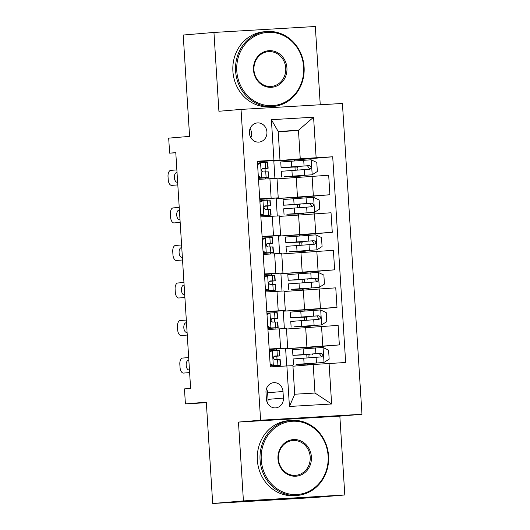 <?xml version="1.0" encoding="UTF-8"?>
<svg xmlns="http://www.w3.org/2000/svg" width="530" height="530" viewBox="0 0 530 530"><rect width="100%" height="100%" fill="white"/><g stroke="black" fill="none" stroke-linecap="round" stroke-linejoin="round"><path stroke-width="0.79" d="M249.398 133.03A9.626 8.785 85.2 0 0 258.978 142.106A9.626 8.785 85.2 0 0 266.935 132.003A9.626 8.785 85.2 0 0 257.361 122.92A9.626 8.785 85.2 0 0 249.398 133.03M250.869 137.754A9.626 8.785 85.2 0 0 251.571 133.295A9.626 8.785 85.2 0 0 250.1 128.571M320.252 104.761L315.33 26.5L213.948 32.443L183.214 35.033L189.588 136.382L168.686 138.144L169.633 153.157L175.788 152.799M361.97 414.275L342.42 103.463L241.037 109.405L260.594 420.217L361.97 414.275L339.843 416.136L238.467 422.079L243.422 500.91L344.798 494.967L339.843 416.136M344.798 494.967L314.065 497.557L212.689 503.5L206.309 402.151L185.407 403.913L206.342 402.681M243.422 500.91L212.689 503.5M185.407 403.913L184.466 388.894L190.615 388.377L175.781 152.64L169.633 153.157M283.404 398.083L282.987 391.478A9.328 8.506 85.2 0 0 273.712 382.68A9.328 8.506 85.2 0 0 266 392.472L266.411 399.077A9.328 8.506 85.2 0 0 275.693 407.875A9.328 8.506 85.2 0 0 283.404 398.083L268.034 399.375L267.617 392.77A9.328 8.506 85.2 0 0 266.477 388.695M329.077 363.454L331.628 403.999L289.433 406.47L286.882 365.932L292.924 365.7L294.713 394.227L314.992 393.041L313.197 364.514L345.653 362.487L332.707 156.781L294.521 160M278.217 131.983L298.463 130.281L278.184 131.466L279.979 159.994L257.361 161.193L270.3 366.899L286.882 365.932M273.937 160.226L271.386 119.681L313.581 117.209L316.132 157.748L332.707 156.781M238.467 422.079L260.594 420.217M213.948 32.443L218.91 111.267L241.037 109.405M279.979 159.994L257.408 161.895M259.733 198.863L278.23 197.856L259.766 199.432M262.092 236.4L280.589 235.393L262.131 236.976M264.457 273.937L282.954 272.93L264.49 274.514M266.815 311.474L285.312 310.467L266.848 312.051M269.18 349.012L287.677 348.005L269.214 349.588M292.951 366.217L313.197 364.514M286.71 365.938L285.63 348.72L339.352 344.904L306.327 347.687M286.485 329.031L338.127 325.38L339.352 344.904M284.358 328.554L283.265 311.183L336.994 307.367L303.968 310.149M284.12 291.493L335.762 287.843L336.994 307.367M282 291.016L280.907 273.646L334.629 269.83L301.603 272.612M281.761 253.95L333.403 250.306L334.629 269.83M279.635 253.479L278.541 236.108L332.27 232.292L299.245 235.075M279.396 216.412L331.038 212.769L332.27 232.292M277.276 215.942L276.183 198.571L329.905 194.748L296.88 197.538M277.038 178.875L328.68 175.231L329.905 194.748M274.911 178.405L273.825 161.034L300.252 158.808L298.463 130.281L313.581 117.209M277.475 366.482L277.415 365.534M277.038 359.532L276.832 356.226M276.455 350.224L276.375 348.985M275.123 329.077L275.057 327.997M274.679 321.995L274.467 318.689M274.089 312.687L274.017 311.441M272.764 291.54L272.692 290.46M272.314 284.458L272.109 281.152M271.731 275.149L271.651 273.904M270.399 254.002L270.333 252.923M269.956 246.92L269.75 243.615M269.366 237.612L269.293 236.367M268.041 216.459L267.968 215.385M267.59 209.383L267.385 206.077M267.007 200.068L266.928 198.829M265.676 178.921L265.61 177.848M265.232 171.846L265.026 168.54M264.649 162.531L264.569 161.292M306.386 348.581L306.313 347.508L285.63 348.72M307.413 364.998L307.354 364.011M306.969 357.889L306.771 354.702M267.948 329.494L286.452 328.487L287.677 348.005M304.021 311.044L303.955 309.97L283.265 311.183M305.055 327.46L304.995 326.473M304.604 320.352L304.406 317.165M301.663 273.5L301.59 272.433L280.907 273.646M302.696 289.923L302.63 288.936M302.246 282.815L302.047 279.628M265.59 291.957L284.087 290.95L285.312 310.467M299.298 235.963L299.231 234.896L278.541 236.108M300.331 252.386L300.272 251.399M299.881 245.277L299.682 242.091M263.224 254.42L281.728 253.413L282.954 272.93M296.939 198.425L296.866 197.359L276.183 198.571M297.973 214.849L297.906 213.862M297.522 207.74L297.323 204.553M260.866 216.883L279.363 215.876L280.589 235.393M316.132 157.748L300.252 158.808M294.574 160.888L294.508 159.822L273.825 161.034M295.607 177.311L295.548 176.324M295.164 170.203L294.958 167.016M258.501 179.345L277.005 178.338L278.23 197.856M294.713 394.227L289.433 406.47M314.992 393.041L331.628 403.999M271.386 119.681L278.184 131.466M267.557 403.151A9.328 8.506 85.2 0 0 268.034 399.375M270.115 363.865L273.453 365.448L280.529 365.23L270.247 366.064M273.453 365.448L276.62 365.475L270.247 366.011M189.621 372.597L183.493 373.074A6.015 3.134 -93.3 0 0 183.532 373.074M269.339 351.556L270.909 350.562L279.582 350.217L279.939 355.921L274.739 356.027M188.673 357.578L182.585 358.061A6.015 3.134 -93.3 0 0 179.836 364.309L180.028 367.317A6.015 3.134 -93.3 0 0 183.493 373.074M270.34 350.926L269.3 350.999M272.506 350.429L269.392 352.39M271.857 365.581L270.168 364.779M274.706 356.034L274.772 356.027C272.937 357.333 273.01 358.538 274.997 359.632L280.171 359.525L280.529 365.23M273.904 356.451L279.939 355.921M274.295 356.16L276.037 356.167L273.977 356.379M189.448 369.894L188.985 369.927A4.816 2.511 86.7 0 1 188.958 369.927A4.816 2.511 86.7 0 1 186.182 365.322A4.816 2.511 86.7 0 1 188.382 360.32L188.846 360.294M188.846 360.281L188.382 360.32M303.663 354.543L309.56 354.656A1.809 0.742 -93.4 0 0 308.937 356.524A1.809 0.742 -93.4 0 0 309.215 357.73M304.253 363.852L323.87 362.493L329.156 359.168L328.593 350.158L322.922 347.475L292.54 349.654L292.904 355.358L307.99 354.643M323.87 362.493L296.31 364.388L307.36 364.11M304.273 364.13L313.104 363.693L307.367 364.203M293.488 364.667L293.13 358.962L321.306 356.915C323.538 355.577 323.466 354.378 321.074 353.318L292.904 355.358M303.683 354.822L299.152 354.881L319.305 353.464L321.101 356.206M306.777 354.802L307.996 354.696M267.749 326.328L271.088 327.911L278.164 327.692L267.889 328.52M271.088 327.911L274.262 327.938L267.882 328.474M187.256 335.059L181.134 335.536A6.015 3.134 -93.3 0 0 181.167 335.536M266.974 314.018L268.551 313.025L277.223 312.68L277.581 318.384L272.374 318.49M186.315 320.04L180.227 320.524A6.015 3.134 -93.3 0 0 177.477 326.772L177.663 329.773A6.015 3.134 -93.3 0 0 181.134 335.536M267.975 313.389L266.941 313.462M270.148 312.892L267.027 314.853M269.492 328.043L267.809 327.242M272.347 318.497L272.407 318.49C270.578 319.795 270.651 321.001 272.639 322.094L277.806 321.988L278.164 327.692M271.539 318.914L277.581 318.384M271.936 318.623L273.679 318.629L271.612 318.841M187.09 332.356L186.626 332.389A4.816 2.511 86.7 0 1 186.6 332.389A4.816 2.511 86.7 0 1 183.824 327.785A4.816 2.511 86.7 0 1 186.023 322.783L186.481 322.757M186.481 322.743L186.023 322.783M265.391 288.79L268.73 290.367L275.805 290.155L265.523 290.983M268.73 290.367L271.897 290.4L265.523 290.937M184.897 297.522L178.769 297.999A6.015 3.134 -93.3 0 0 178.809 297.999M264.616 276.481L266.186 275.487L274.858 275.143L275.216 280.847L270.015 280.953M183.95 282.503L177.861 282.98A6.015 3.134 -93.3 0 0 175.112 289.234L175.304 292.235A6.015 3.134 -93.3 0 0 178.769 297.999M265.616 275.852L264.576 275.925M267.782 275.355L264.669 277.316M267.133 290.506L265.444 289.705M269.982 280.96L270.048 280.953C268.213 282.258 268.286 283.464 270.273 284.557L275.448 284.451L275.805 290.155M269.18 281.377L275.216 280.847M269.571 281.085L271.314 281.092L269.253 281.304M184.725 294.819L184.261 294.852A4.816 2.511 86.7 0 1 184.235 294.852A4.816 2.511 86.7 0 1 181.459 290.248A4.816 2.511 86.7 0 1 183.658 285.246L184.122 285.219L183.658 285.246M263.026 251.253L266.371 252.83L273.44 252.618L263.165 253.446M266.371 252.83L269.538 252.863L263.165 253.4M182.532 259.985L176.41 260.462A6.015 3.134 -93.3 0 0 176.444 260.462M262.251 238.944L263.827 237.95L272.5 237.606L272.857 243.31L267.65 243.416M181.591 244.966L175.503 245.443A6.015 3.134 -93.3 0 0 172.753 251.697L172.939 254.698A6.015 3.134 -93.3 0 0 176.41 260.462M263.251 238.315L262.217 238.387M265.424 237.818L262.304 239.779M264.768 252.969L263.085 252.167M267.623 243.422L267.683 243.416C265.855 244.721 265.927 245.927 267.915 247.02L273.082 246.914L273.44 252.618M266.815 243.84L272.857 243.31M267.213 243.548L268.955 243.555L266.888 243.767M182.366 257.282L181.903 257.315A4.816 2.511 86.7 0 1 181.876 257.315A4.816 2.511 86.7 0 1 179.1 252.711A4.816 2.511 86.7 0 1 181.3 247.709L181.757 247.682L181.3 247.709M301.305 317.006L307.201 317.119A1.809 0.742 -93.4 0 0 306.578 318.987A1.809 0.742 -93.4 0 0 306.85 320.193M301.888 326.314L321.505 324.956L326.798 321.63L326.228 312.62L320.564 309.937L290.182 312.117L290.539 317.821L305.631 317.106M321.505 324.956L293.951 326.851L305.002 326.573M301.908 326.593L310.739 326.155L305.002 326.665M291.129 327.129L290.765 321.425L318.941 319.378C321.18 318.04 321.101 316.841 318.715 315.774L290.539 317.821M301.325 317.284L296.787 317.344L316.947 315.926L318.742 318.669M307.201 317.119L305.631 317.159M298.947 279.469L304.836 279.582A1.809 0.742 -93.4 0 0 304.213 281.45A1.809 0.742 -93.4 0 0 304.492 282.656M299.529 288.777L319.146 287.419L324.44 284.093L323.87 275.083L318.199 272.4L287.823 274.58L288.181 280.284L303.266 279.568M319.146 287.419L291.586 289.314L302.637 289.035M299.549 289.055L308.38 288.618L302.643 289.128M288.764 289.592L288.406 283.888L316.582 281.841C318.815 280.502 318.742 279.303 316.35 278.237L288.181 280.284M298.96 279.747L294.428 279.807L314.581 278.389L316.377 281.132M304.836 279.582L303.273 279.621M296.581 241.932L302.478 242.044A1.809 0.742 -93.4 0 0 301.855 243.913A1.809 0.742 -93.4 0 0 302.127 245.118M297.164 251.24L316.781 249.875L322.074 246.556L321.505 237.546L315.84 234.863L285.458 237.042L285.816 242.747L300.907 242.031M316.781 249.875L289.228 251.776L300.278 251.498M297.184 251.518L306.015 251.081L300.278 251.591M286.405 252.055L286.041 246.351L314.217 244.303C316.456 242.965 316.377 241.766 313.992 240.7L285.816 242.747M296.601 242.21L292.063 242.27L312.223 240.852L314.018 243.595M299.688 242.19L300.907 242.084M260.667 213.716L264.006 215.293L271.082 215.081L260.806 215.909M264.006 215.293L267.18 215.326L260.8 215.862M180.173 222.448L174.045 222.925A6.015 3.134 -93.3 0 0 174.085 222.925M259.892 201.407L261.462 200.413L270.134 200.068L270.492 205.773L265.291 205.878M179.226 207.429L173.138 207.906A6.015 3.134 -93.3 0 0 170.388 214.16L170.581 217.161A6.015 3.134 -93.3 0 0 174.045 222.925M260.892 200.777L259.852 200.85M263.059 200.28L259.945 202.241M262.41 215.432L260.72 214.63M265.258 205.885L265.325 205.878C263.49 207.184 263.562 208.383 265.55 209.482L270.724 209.376L271.082 215.081M264.457 206.302L270.492 205.773M264.848 206.011L266.59 206.018L264.53 206.23M180.001 219.745L179.537 219.778A4.816 2.511 86.7 0 1 179.511 219.778A4.816 2.511 86.7 0 1 176.735 215.167A4.816 2.511 86.7 0 1 178.935 210.172L179.398 210.145L178.935 210.172M294.223 204.394L300.113 204.507A1.809 0.742 -93.4 0 0 299.49 206.369A1.809 0.742 -93.4 0 0 299.768 207.581M294.806 213.703L314.423 212.338L319.716 209.019L319.146 200.009L313.475 197.326L283.099 199.505L283.457 205.209L298.542 204.494M314.423 212.338L286.863 214.233L297.913 213.961M294.826 213.981L303.657 213.544L297.92 214.054M284.04 214.518L283.683 208.813L311.859 206.766C314.091 205.428 314.018 204.229 311.627 203.162L283.457 205.209M294.236 204.673L289.705 204.732L309.858 203.315L311.653 206.057M297.33 204.653L298.549 204.547M261.257 459.848A36.709 33.483 85.2 0 0 296.985 494.53A36.709 33.483 85.2 0 0 328.11 455.933A36.709 33.483 85.2 0 0 292.375 421.251A36.709 33.483 85.2 0 0 261.257 459.848M328.56 455.913A37.617 34.304 -94.8 0 1 297.469 495.404A37.617 34.304 -94.8 0 1 260.064 459.927A37.617 34.304 -94.8 0 1 291.156 420.442A37.617 34.304 -94.8 0 1 328.56 455.913M277.972 458.867A18.358 16.741 -94.8 0 1 293.527 439.569A18.358 16.741 -94.8 0 1 311.395 456.913A18.358 16.741 -94.8 0 1 295.833 476.212A18.358 16.741 -94.8 0 1 277.972 458.867M310.202 456.992A17.45 15.92 85.2 0 0 292.845 440.529A17.45 15.92 85.2 0 0 278.422 458.854A17.45 15.92 85.2 0 0 295.78 475.311A17.45 15.92 85.2 0 0 310.202 456.992M297.469 495.404L294.766 495.63A37.617 34.304 -94.8 0 1 257.361 460.159A37.617 34.304 -94.8 0 1 288.452 420.668L291.156 420.442M236.791 70.96A36.709 33.483 85.2 0 0 272.519 105.636A36.709 33.483 85.2 0 0 303.644 67.045A36.709 33.483 85.2 0 0 267.908 32.363A36.709 33.483 85.2 0 0 236.791 70.96M304.094 67.025A37.617 34.304 -94.8 0 1 273.003 106.51A37.617 34.304 -94.8 0 1 235.598 71.04A37.617 34.304 -94.8 0 1 266.689 31.555A37.617 34.304 -94.8 0 1 304.094 67.025M253.499 69.98A18.358 16.741 -94.8 0 1 269.061 50.681A18.358 16.741 -94.8 0 1 286.929 68.019A18.358 16.741 -94.8 0 1 271.367 87.318A18.358 16.741 -94.8 0 1 253.499 69.98M285.736 68.098A17.45 15.92 85.2 0 0 268.379 51.642A17.45 15.92 85.2 0 0 253.956 69.967A17.45 15.92 85.2 0 0 271.314 86.423A17.45 15.92 85.2 0 0 285.736 68.098M273.003 106.51L270.3 106.742A37.617 34.304 -94.8 0 1 232.895 71.265A37.617 34.304 -94.8 0 1 263.986 31.78L266.689 31.555M258.302 176.179L261.648 177.755L268.717 177.543L258.441 178.371M261.648 177.755L264.815 177.788L258.441 178.325M177.808 184.904L171.687 185.387A6.015 3.134 -93.3 0 0 171.72 185.387M257.527 163.869L259.104 162.876L267.776 162.531L268.134 168.235L262.933 168.341C261.131 169.646 261.204 170.845 263.191 171.945L268.359 171.839L268.717 177.543M176.868 169.891L170.779 170.369A6.015 3.134 -93.3 0 0 168.03 176.623L168.215 179.624A6.015 3.134 -93.3 0 0 171.687 185.387M258.527 163.24L257.494 163.313M260.7 162.743L257.58 164.704M260.044 177.894L258.362 177.093M262.092 168.765L268.134 168.235M262.489 168.474L264.231 168.48L262.165 168.692M177.643 182.207L177.179 182.24A4.816 2.511 86.7 0 1 177.152 182.24A4.816 2.511 86.7 0 1 174.377 177.63A4.816 2.511 86.7 0 1 176.576 172.634L177.04 172.608M177.033 172.594L176.576 172.634M291.858 166.857L297.754 166.97A1.809 0.742 -93.4 0 0 297.131 168.832A1.809 0.742 -93.4 0 0 297.403 170.044M292.447 176.165L312.057 174.801L317.351 171.481L316.788 162.471L311.117 159.788L280.734 161.968L281.092 167.672L296.184 166.957M312.057 174.801L284.504 176.695L295.555 176.424M292.461 176.444L301.292 176.006L295.561 176.516M281.682 176.98L281.317 171.276L309.493 169.229C311.733 167.891 311.653 166.692 309.268 165.625L281.092 167.672M291.878 167.136L287.339 167.189L307.499 165.777L309.295 168.52M294.965 167.116L296.184 167.01M305.671 327.407L306.897 346.931M303.312 289.87L304.538 309.394M300.947 252.333L302.173 271.857M298.589 214.796L299.814 234.32M296.224 177.258L297.456 196.782M321.551 326.354L322.777 345.871M279.356 328.825L280.582 348.349M276.991 291.288L278.217 310.805M319.186 288.817L320.418 308.334M274.633 253.751L275.858 273.268M316.827 251.28L318.053 270.797M272.268 216.214L273.5 235.731M314.462 213.742L315.695 233.26M269.909 178.676L271.135 198.194M312.104 176.205L313.329 195.722M267.617 392.77L282.987 391.478M272.374 350.516L273.314 365.375M279.88 359.506L280.238 365.216M279.29 350.197L279.654 355.908M277.561 359.519L277.919 365.223M276.971 350.204L277.329 355.915M306.777 354.822L309.56 354.656M324.002 362.407L323.068 347.541M303.511 354.504L303.153 348.8M308.54 354.206L308.559 354.557M309.129 363.514L309.149 363.865M304.094 363.818L303.736 358.108M315.88 353.656L315.522 347.945M316.463 362.964L316.105 357.26M319.305 353.464L321.074 353.318M270.015 312.978L270.949 327.838M277.515 321.968L277.879 327.679M276.932 312.66L277.289 318.371M275.196 321.982L275.554 327.686M274.613 312.667L274.971 318.378M267.657 275.441L268.591 290.301M275.156 284.431L275.514 290.142M274.573 275.123L274.931 280.827M272.837 284.438L273.195 290.148M272.248 275.13L272.606 280.84M265.291 237.904L266.226 252.764M272.791 246.894L273.155 252.605M272.208 237.586L272.566 243.29M270.472 246.9L270.83 252.611M269.889 237.592L270.247 243.297M321.637 324.87L320.703 310.004M301.146 316.966L300.788 311.262M306.181 316.668L306.201 317.019M306.764 325.976L306.784 326.328M301.736 326.281L301.378 320.57M313.515 316.118L313.157 310.408M314.104 325.427L313.74 319.723M316.947 315.926L318.715 315.774M319.279 287.333L318.344 272.466M298.787 279.429L298.43 273.725M303.816 279.131L303.842 279.482M304.406 288.439L304.425 288.79M299.37 288.744L299.013 283.033M311.156 278.581L310.799 272.87M311.739 287.889L311.382 282.179M314.581 278.389L316.35 278.237M299.688 242.21L302.478 242.044M316.913 249.796L315.979 234.929M296.422 241.892L296.065 236.188M301.457 241.594L301.477 241.945M302.04 250.902L302.06 251.253M297.012 251.207L296.654 245.496M308.791 241.037L308.433 235.333M309.381 250.352L309.023 244.641M312.223 240.852L313.992 240.7M262.933 200.367L263.867 215.226M270.433 209.357L270.79 215.067M269.849 200.048L270.207 205.753M268.114 209.363L268.471 215.074M267.524 200.055L267.882 205.759M297.33 204.673L300.113 204.507M314.555 212.258L313.621 197.392M294.064 204.355L293.706 198.651M299.092 204.057L299.119 204.401M299.682 213.365L299.702 213.716M294.647 213.669L294.289 207.959M306.433 203.5L306.075 197.796M307.016 212.815L306.658 207.104M309.858 203.315L311.627 203.162M260.568 162.823L261.502 177.689M268.074 171.819L268.432 177.53M267.484 162.511L267.842 168.215M265.749 171.826L266.106 177.537M265.166 162.518L265.523 168.222M294.965 167.136L297.754 166.97M312.19 174.721L311.256 159.855M291.699 166.817L291.341 161.113M296.734 166.519L296.754 166.864M297.317 175.827L297.337 176.179M292.288 176.126L291.931 170.422M304.068 165.963L303.71 160.259M304.657 175.278L304.299 169.567M307.499 165.777L309.268 165.625M312.514 354.384L312.488 353.934M313.104 363.693L313.071 363.242M310.156 316.847L310.123 316.397M310.739 326.155L310.712 325.705M307.791 279.31L307.764 278.86M308.38 288.618L308.347 288.168M305.432 241.773L305.399 241.322M306.015 251.081L305.989 250.63M303.067 204.235L303.041 203.778M303.657 213.544L303.624 213.093M300.709 166.698L300.682 166.241M301.292 176.006L301.265 175.556"/></g></svg>
